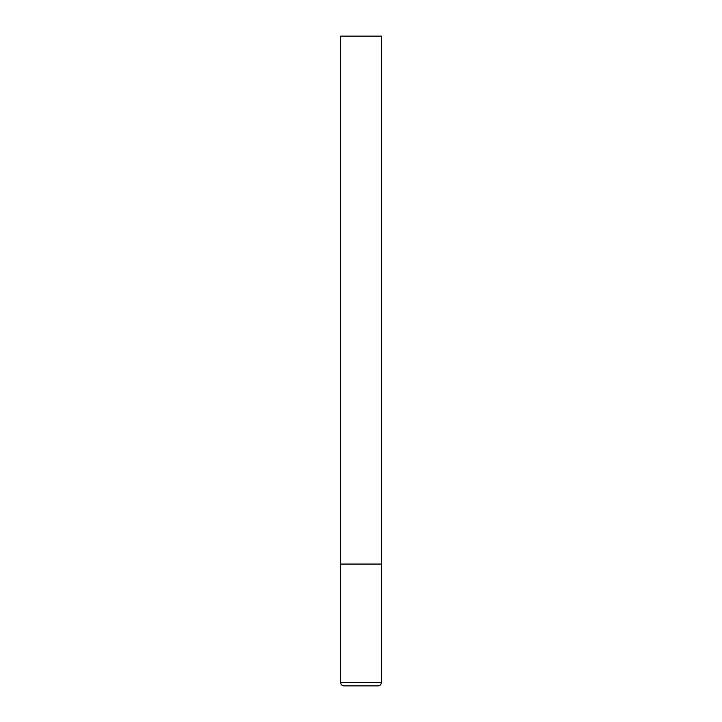 <?xml version="1.0" encoding="UTF-8"?>
<svg xmlns="http://www.w3.org/2000/svg" width="722" height="722" viewBox="0 0 722 722"><rect width="100%" height="100%" fill="white"/><g stroke="black" fill="none" stroke-linecap="round" stroke-linejoin="round"><path stroke-width="0.54" stroke-dasharray="3.61 2.71" d="M361 564.062L381.306 564.062L361 564.062M343.943 685.9L378.057 685.9M381.306 36.1L340.694 36.1M340.694 682.651L381.306 682.651"/><path stroke-width="1.08" d="M381.306 682.651L381.306 564.062L340.694 564.062L381.306 564.062L381.306 36.1L340.694 36.1L340.694 682.651C340.865 684.609 341.948 685.692 343.943 685.9L378.057 685.9C380.052 685.692 381.135 684.609 381.306 682.651L340.694 682.651"/></g></svg>

